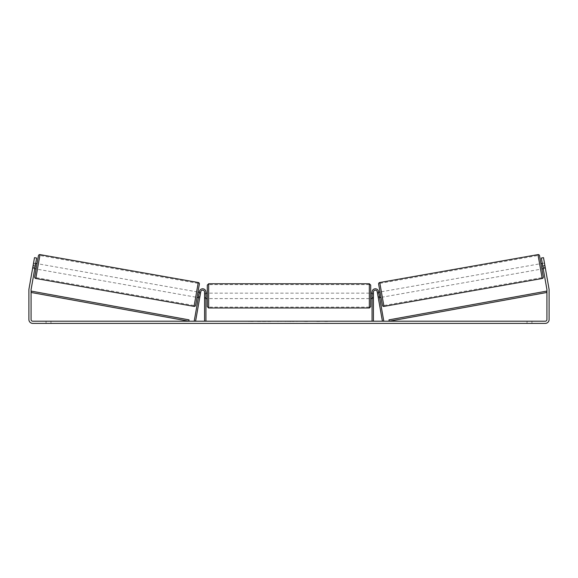 <?xml version="1.0" encoding="UTF-8"?>
<svg xmlns="http://www.w3.org/2000/svg" width="578" height="578" viewBox="0 0 578 578"><rect width="100%" height="100%" fill="white"/><g stroke="black" fill="none" stroke-linecap="round" stroke-linejoin="round"><path stroke-width="0.43" stroke-dasharray="2.89 2.17" d="M199.894 296.774L198.557 296.543L199.446 291.493A3.266 3.266 0 0 1 202.95 288.805A3.266 3.266 0 0 1 205.934 292.063A3.266 3.266 0 0 0 202.95 288.805A3.266 3.266 0 0 0 199.446 291.493A3.266 3.266 0 0 1 202.95 288.805A3.266 3.266 0 0 1 205.934 292.063L205.934 321.202L204.569 321.202L204.569 292.063A1.907 1.907 0 0 0 200.783 291.731A1.907 1.907 0 0 1 204.569 292.063L204.569 298.595L204.569 292.063A1.907 1.907 0 0 0 200.783 291.731L199.706 297.851L198.362 297.612L198.557 296.543L198.362 297.612L199.706 297.851L200.783 291.731L195.588 321.202L194.244 320.963L199.446 291.493L198.557 296.543L199.894 296.774M205.934 321.202L204.569 321.202M205.934 292.063L205.934 297.511L205.934 292.063M205.934 297.511L205.934 298.595L205.934 297.511L204.569 297.511L205.934 297.511M378.106 296.774L379.443 296.543L379.638 297.612L378.554 291.493A3.266 3.266 0 0 0 375.05 288.805A3.266 3.266 0 0 0 372.066 292.063A3.266 3.266 0 0 1 375.05 288.805A3.266 3.266 0 0 1 378.554 291.493A3.266 3.266 0 0 0 375.05 288.805A3.266 3.266 0 0 0 372.066 292.063L372.066 321.202L373.431 321.202L373.431 292.063A1.907 1.907 0 0 1 377.217 291.731A1.907 1.907 0 0 0 373.431 292.063L373.431 297.511L373.431 292.063A1.907 1.907 0 0 1 377.217 291.731L378.294 297.851L379.638 297.612L378.294 297.851L377.217 291.731L382.412 321.202L383.756 320.963L378.554 291.493L379.443 296.543L378.106 296.774M373.431 297.511L373.431 298.595L373.431 297.511L372.066 297.511L372.066 298.595L372.066 292.063L372.066 297.511L373.431 297.511M372.066 321.202L373.431 321.202M539.563 255.722L543.298 276.913M382.369 305.285L378.633 284.101M540.957 263.633L541.904 269.001L540.957 263.633M542.301 263.402L544.447 263.019L545.256 267.621L542.843 268.04L542.171 264.211L544.584 263.785L544.447 263.019M542.171 264.211L542.843 268.04L542.171 264.211M543.11 267.997L545.256 267.621L545.394 268.387L544.584 263.785L542.439 264.168M543.248 268.763L545.394 268.387L545.206 267.311L545.394 268.387L543.248 268.763L543.06 267.693L543.248 268.763M377.347 292.482L377.485 293.248L377.347 292.482L378.691 292.251M380.028 292.013L380.974 297.374L380.028 292.013M379.5 296.846L378.156 297.085L378.294 297.851L378.156 297.085L379.768 296.796L379.089 292.967L379.768 296.796L379.089 292.967L377.485 293.248L378.821 293.017M378.156 297.085L377.485 293.248L378.156 297.085M382.318 297.143L381.372 291.774L382.318 297.143L540.567 269.232L539.621 263.871L540.567 269.232M381.372 291.774L539.621 263.871M383.799 305.538L379.89 283.379L383.799 305.538L542.048 277.628L538.14 255.476L542.048 277.628M379.89 283.379L538.14 255.476M265.743 321.202L256.553 321.202L265.743 321.202M265.743 321.476L256.553 321.476L265.743 321.476M531.941 321.202L531.941 323.384L527.042 323.384L531.941 323.384L531.941 321.202L527.042 321.202L531.941 321.202M50.958 321.202L50.958 323.384L46.059 323.384L50.958 323.384L50.958 321.202L46.059 321.202L50.958 321.202M33.076 265.699L35.222 266.082L36.645 258.034L34.94 267.693L32.794 267.311L32.606 268.387L34.499 257.658L32.794 267.311L34.94 267.693L34.752 268.763L32.606 268.387L32.744 267.621L32.606 268.387L34.752 268.763L36.645 258.034L34.499 257.658L28.958 289.079A3.815 3.815 0 0 0 28.9 289.737L28.9 319.569A3.815 3.815 0 0 0 32.715 323.384L545.285 323.384A3.815 3.815 0 0 0 549.1 319.569L549.1 289.737A3.815 3.815 0 0 0 549.042 289.079L543.501 257.658L545.206 267.311L543.501 257.658L541.355 258.034L543.501 257.658L541.355 258.034L542.778 266.082L544.924 265.699M315.559 321.202L319.685 321.202M319.685 321.476L315.559 321.476M293.219 321.202L289 321.202M35.222 266.082L31.104 289.455A1.633 1.633 0 0 0 31.082 289.737L31.082 319.569A1.633 1.633 0 0 0 32.715 321.202L545.285 321.202A1.633 1.633 0 0 0 546.918 319.569L546.918 289.737A1.633 1.633 0 0 0 546.896 289.455L542.778 266.082M329.583 321.202L327.126 321.202M250.05 321.202L253.323 321.202L250.05 321.202M285.669 321.202L276.465 321.476L285.669 321.202M543.06 267.693L541.355 258.034L543.06 267.693L545.206 267.311L543.06 267.693M36.645 258.034L34.499 257.658L36.645 258.034M46.059 321.202L46.059 323.384L46.059 321.202M527.042 321.202L527.042 323.384L527.042 321.202M267.874 321.202L271.371 321.202M264.348 321.476L267.968 321.202L264.348 321.476M267.874 321.476L271.371 321.476M327.126 321.476L324.677 321.202M324.677 321.476L329.583 321.476M253.323 321.476L248.417 321.476L253.323 321.202M289.925 321.202L292.352 321.202M292.352 321.476L291.146 321.202M289 321.476L288.234 321.202M288.234 321.476L285.113 321.202M285.113 321.476L289.723 321.202M289.723 321.476L292.62 321.202M292.62 321.476L297.229 321.202M297.229 321.476L294.007 321.202M294.007 321.476L293.219 321.476M291.146 321.476L289.925 321.476M282.649 321.202L280.901 321.476L282.649 321.202M307.496 321.476L305.227 321.202M305.227 321.476L300.249 321.202L305.307 321.202M305.307 321.476L307.575 321.476M36.096 269.001L37.043 263.633L36.096 269.001M35.699 263.402L33.553 263.019L33.416 263.785L33.553 263.019M34.89 267.997L32.744 267.621L33.416 263.785L35.561 264.168M200.653 292.482L200.515 293.248L200.653 292.482L199.309 292.251M197.026 297.374L197.972 292.013L197.026 297.374M198.5 296.846L199.844 297.085L199.706 297.851L199.844 297.085L198.232 296.796L198.911 292.967L200.515 293.248L199.179 293.017M198.911 292.967L198.232 296.796L198.911 292.967M200.515 293.248L199.844 297.085L200.515 293.248M33.416 263.785L32.744 267.621L35.157 268.04L35.829 264.211L35.157 268.04L35.829 264.211L33.416 263.785M38.437 255.722L34.702 276.913M195.631 305.285L199.367 284.101M196.628 291.774L195.682 297.143L196.628 291.774L38.379 263.871L37.433 269.232L38.379 263.871M195.682 297.143L37.433 269.232M194.201 305.538L198.109 283.379L194.201 305.538L35.952 277.628L39.86 255.476L35.952 277.628M198.109 283.379L39.86 255.476M207.292 285.113L207.292 306.629M370.708 306.629L370.708 285.113M205.934 297.822L204.569 297.822L206.201 297.822L206.201 293.927L206.201 297.822L206.201 293.927L204.569 293.927L204.569 293.147L204.569 293.927L205.934 293.927M372.066 297.822L373.431 297.822L373.431 293.147L373.431 298.595L373.431 297.822L371.799 297.822L371.799 293.927L371.799 297.822L371.799 293.927L373.431 293.927L372.066 293.927M204.569 297.822L204.569 293.927L204.569 297.822M369.342 283.755L369.342 307.995M208.658 307.995L208.658 283.755M31.082 292.461L188.804 321.202L189.042 319.865L31.32 291.124L31.082 292.461M546.918 292.461L389.196 321.202L388.958 319.865L546.68 291.124L546.918 292.461M542.2 278.488L537.988 254.616M379.739 282.519L383.951 306.391M198.261 282.519L194.049 306.391M35.8 278.488L40.012 254.616M204.569 298.595L205.934 298.595L204.569 298.595M373.431 298.595L372.066 298.595L373.431 298.595M205.934 293.147L204.569 293.147M373.431 293.147L372.066 293.147M369.342 293.147L208.658 293.147M369.342 307.12L208.658 307.12M369.342 284.629L208.658 284.629M369.342 298.595L208.658 298.595"/><path stroke-width="0.87" d="M205.934 321.202L205.934 292.063A3.266 3.266 0 0 0 202.95 288.805A3.266 3.266 0 0 0 199.446 291.493L194.244 320.963L195.588 321.202L200.783 291.731A1.907 1.907 0 0 1 204.569 292.063L204.569 321.202M373.431 321.202L373.431 292.063A1.907 1.907 0 0 1 377.217 291.731L382.412 321.202L383.756 320.963L378.554 291.493A3.266 3.266 0 0 0 375.05 288.805A3.266 3.266 0 0 0 372.066 292.063L372.066 321.202M537.988 254.616A1.358 1.358 0 0 1 539.563 255.722L543.298 276.913A1.358 1.358 0 0 1 542.2 278.488L383.951 306.391A1.358 1.358 0 0 1 382.369 305.285L378.633 284.101A1.358 1.358 0 0 1 379.739 282.519L537.988 254.616L542.2 278.488M540.957 263.633L542.301 263.402M541.904 269.001L543.248 268.763M378.691 292.251L380.028 292.013M379.638 297.612L380.974 297.374M378.821 293.017L379.5 296.846M542.439 264.168L543.11 267.997M35.222 266.082L33.076 265.699L34.499 257.658L36.645 258.034L31.104 289.455A1.633 1.633 0 0 0 31.082 289.737L31.082 319.569A1.633 1.633 0 0 0 32.715 321.202L545.285 321.202A1.633 1.633 0 0 0 546.918 319.569L546.918 289.737A1.633 1.633 0 0 0 546.896 289.455L541.355 258.034L543.501 257.658L544.924 265.699L542.778 266.082M33.076 265.699L28.958 289.079A3.815 3.815 0 0 0 28.9 289.737L28.9 319.569A3.815 3.815 0 0 0 32.715 323.384L545.285 323.384A3.815 3.815 0 0 0 549.1 319.569L549.1 289.737A3.815 3.815 0 0 0 549.042 289.079L544.924 265.699M40.012 254.616A1.358 1.358 0 0 0 38.437 255.722L34.702 276.913A1.358 1.358 0 0 0 35.8 278.488L194.049 306.391A1.358 1.358 0 0 0 195.631 305.285L199.367 284.101A1.358 1.358 0 0 0 198.261 282.519L40.012 254.616L35.8 278.488M37.043 263.633L35.699 263.402M35.561 264.168L34.89 267.997M36.096 269.001L34.752 268.763M199.309 292.251L197.972 292.013M198.362 297.612L197.026 297.374M199.179 293.017L198.5 296.846M207.292 295.871L207.292 285.113L208.658 283.755L208.658 307.995L207.292 306.629L207.292 295.871M370.708 285.113L370.708 306.629L369.342 307.995L369.342 283.755L370.708 285.113M205.934 293.927L205.934 297.822M372.066 297.822L372.066 293.927M31.082 292.461L188.804 321.202L189.042 319.865L31.32 291.124L31.082 292.461M546.918 292.461L389.196 321.202L388.958 319.865L546.68 291.124L546.918 292.461M383.951 306.391L379.739 282.519M194.049 306.391L198.261 282.519M369.342 283.755L208.658 283.755M207.292 293.147L205.934 293.147M372.066 293.147L370.708 293.147M372.066 298.595L370.708 298.595M207.292 298.595L205.934 298.595M369.342 307.995L208.658 307.995"/></g></svg>
